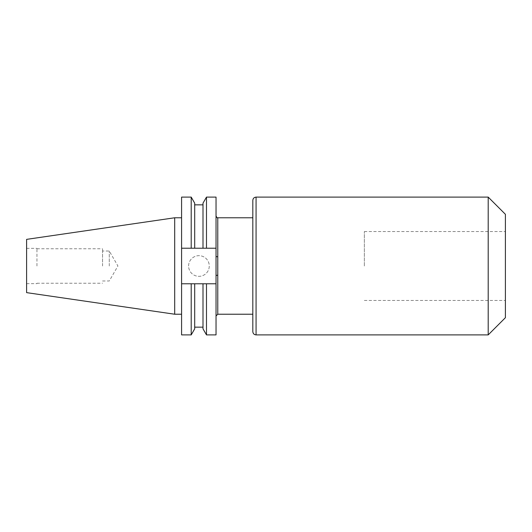 <?xml version="1.0" encoding="UTF-8"?>
<svg xmlns="http://www.w3.org/2000/svg" width="532" height="532" viewBox="0 0 532 532"><rect width="100%" height="100%" fill="white"/><g stroke="black" fill="none" stroke-linecap="round" stroke-linejoin="round"><path stroke-width="0.4" stroke-dasharray="2.66 2" d="M252.82 314.226L252.82 331.642M216.039 256.51L216.039 275.49M188.601 266A10.334 10.334 0 0 1 198.935 255.666A10.334 10.334 0 0 1 209.269 266A10.334 10.334 0 0 1 198.935 276.334A10.334 10.334 0 0 1 188.601 266A10.334 10.334 0 0 1 198.935 255.666A10.334 10.334 0 0 1 209.269 266A10.334 10.334 0 0 1 198.935 276.334A10.334 10.334 0 0 1 188.601 266M505.4 317.697L505.4 214.303M364.353 266L364.353 231.553L364.353 266M488.203 334.894L488.203 197.106M109.273 266L109.273 251.024L109.273 266M102.55 266L102.55 248.777L102.55 266M36.947 266L36.947 248.338L36.947 266M26.6 292.633L26.6 239.367M174.696 314.226L174.696 217.774M181.585 266L181.585 314.226L181.585 266M216.039 334.894L216.039 248.225L181.585 248.225L191.207 248.225L191.207 197.106M216.039 197.106L216.039 248.225L181.585 248.225L181.585 197.106M191.207 248.225L194.699 248.225L194.699 203.157M194.699 248.225L194.699 204.847L194.699 248.225L202.998 248.225L202.998 203.157M202.998 248.225L206.489 248.225L206.489 197.106M216.039 248.225L206.489 248.225M181.585 334.894L181.585 283.775L191.207 283.775L191.207 334.894M181.585 248.225L181.585 283.775L216.039 283.775L191.207 283.775M194.699 328.843L194.699 283.775M202.998 283.775L202.998 328.843M206.489 334.894L206.489 283.775M252.82 217.774L252.82 266L252.82 217.774M181.585 283.775L216.039 283.775M256.072 334.894L256.072 197.106M217.774 314.226L217.774 217.774M364.353 231.553L505.4 231.553M102.55 280.976L109.273 280.976L117.918 266L109.273 251.024L102.55 251.024M36.947 248.777L102.55 248.777M26.6 248.338L36.947 248.338M26.6 283.662L36.947 283.662M36.947 283.224L102.55 283.224M364.353 300.447L505.4 300.447"/><path stroke-width="0.8" d="M488.203 197.106L488.203 334.894L505.4 317.697L505.4 214.303L488.203 197.106L256.072 197.106L256.072 334.894C254.097 334.701 253.013 333.617 252.82 331.642L252.82 266L252.82 314.226L217.774 314.226L216.039 315.961M191.207 248.225L181.585 248.225L181.585 197.106L191.207 197.106L191.207 248.225L202.998 248.225L202.998 203.157L206.489 197.106L216.039 197.106L216.039 275.49L217.774 275.157L217.774 314.226M252.82 217.774L252.82 266L252.82 200.358L252.82 217.774L217.774 217.774L217.774 275.157M174.696 314.226L174.696 217.774L26.6 239.367L26.6 292.633L174.696 314.226L181.585 314.226M191.207 197.106L194.699 203.157L194.699 248.225M202.998 248.225L206.489 248.225L206.489 197.106M216.039 248.225L206.489 248.225M181.585 283.775L181.585 334.894L191.207 334.894L191.207 283.775L181.585 283.775L181.585 248.225M202.998 283.775L202.998 328.843L206.489 334.894L206.489 283.775L194.699 283.775L194.699 328.843L191.207 334.894M194.699 283.775L191.207 283.775M216.039 275.49L216.039 334.894L206.489 334.894M206.489 283.775L216.039 283.775M217.774 256.843L216.039 256.51M256.072 334.894L488.203 334.894M194.699 204.847L202.998 204.847M194.699 327.153L202.998 327.153M174.696 217.774L181.585 217.774M217.774 217.774C217.522 218.273 216.943 217.694 216.039 216.039M256.072 197.106C254.097 197.299 253.013 198.383 252.82 200.358"/></g></svg>
